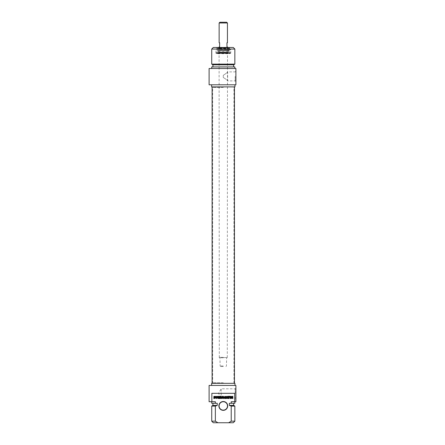 <?xml version="1.0" encoding="UTF-8"?>
<svg xmlns="http://www.w3.org/2000/svg" width="445" height="445" viewBox="0 0 445 445"><rect width="100%" height="100%" fill="white"/><g stroke="black" fill="none" stroke-linecap="round" stroke-linejoin="round"><path stroke-width="0.33" stroke-dasharray="2.23 1.67" d="M214.167 398.192L214.49 397.352L213.661 397.352L213.745 398.459L215.413 398.353L215.703 397.435L215.341 396.456L213.711 396.317L213.711 396.651L215.241 397.062L215.185 397.964L214.763 398.197L214.078 398.103L214.49 397.352L213.661 397.352L213.956 398.525L215.413 398.353L215.647 396.89L215.341 396.456L213.711 396.317L213.711 396.651L215.241 397.062L215.185 397.964L214.167 398.192M216.587 396.651L217.455 396.651L217.455 398.525L217.866 398.525L217.866 396.651L218.729 396.651L218.729 396.317L216.587 396.317L216.587 396.651L217.455 396.651L217.455 398.525L217.866 398.525L217.866 396.651L218.729 396.651L218.729 396.317L216.587 396.317L216.587 396.651M221.271 396.751L222.227 398.553L223.162 396.74L223.19 398.525L223.601 398.525L223.284 396.295L222.227 398.13L221.426 396.345L220.854 396.584L220.854 398.525L221.271 398.525L221.293 396.74L222.227 398.553L223.162 396.74L223.19 398.525L223.601 398.525L223.284 396.295L222.227 398.13L221.426 396.345L220.854 396.584L220.854 398.525L221.271 398.525L221.271 396.751M232.212 396.651L232.318 397.413L231.255 397.335L231.261 396.729L232.24 396.651L232.318 397.413L231.194 397.185L231.261 396.729L232.212 396.651M230.76 397.185L230.949 397.635L232.318 397.747L232.318 398.525L232.735 398.525L232.657 396.406L231.15 396.334L230.755 397.035L230.949 397.635L232.318 397.747L232.318 398.525L232.735 398.525L232.657 396.406L231.15 396.334L230.76 397.185M227.534 397.563L227.501 398.169L226.182 398.197L226.182 398.525L227.751 398.52L227.951 398.197L227.873 396.406L226.194 396.317L226.194 396.651L227.501 396.684L227.534 397.235L226.227 397.235L226.227 397.563L227.534 397.563L227.534 398.08L226.182 398.197L226.182 398.525L227.751 398.52L227.951 398.197L227.873 396.406L226.194 396.317L226.194 396.651L227.534 396.734L227.534 397.235L226.227 397.235L226.227 397.563L227.534 397.563M228.797 397.98L228.73 396.317L228.33 396.317L228.33 398.242L228.658 398.553L229.993 396.84L230.037 398.525L230.443 398.525L230.443 396.595L229.876 396.345L228.769 398.002L228.73 396.317L228.33 396.317L228.33 398.242L228.658 398.553L229.993 396.84L230.037 398.525L230.443 398.525L230.443 396.595L229.876 396.345L228.797 397.98M219.14 397.674L219.563 396.684L219.991 397.674L219.14 397.674L219.563 396.684L219.991 397.674L219.14 397.674M220.759 398.525L219.563 396.295L218.367 398.525L218.807 398.525L219.035 397.969L220.097 397.969L220.32 398.525L220.759 398.525L219.563 396.295L218.367 398.525L218.807 398.525L219.035 397.969L220.097 397.969L220.32 398.525L220.759 398.525M216.431 396.317L216.02 396.317L216.02 398.525L216.431 398.525L216.431 396.317L216.02 396.317L216.02 398.525L216.431 398.525L216.431 396.317M225.465 397.891L224.503 398.08L224.397 396.317L223.98 396.317L224.013 398.041L224.942 398.553L225.865 398.041L225.899 396.317L225.482 396.317L225.465 397.891L224.942 398.219L224.408 397.886L224.397 396.317L223.98 396.317L224.013 398.041L224.942 398.553L225.865 398.041L225.899 396.317L225.482 396.317L225.465 397.891M228.674 422.75L231.222 421.176L231.222 406.101L229.331 405.406L229.331 403.303L231.222 403.303L231.222 401.724L234.721 401.724L234.721 393.319L211.859 393.319L211.859 401.724L215.352 401.724L215.352 403.303L217.249 403.303L217.249 405.406L215.352 406.101L215.352 421.176L217.905 422.75L233.275 422.75M223.29 401.518A4.417 4.417 0 0 1 227.111 408.137A4.417 4.417 0 0 1 219.463 408.137A4.417 4.417 0 0 1 223.29 401.518M232.412 398.192L232.09 397.352L232.913 397.352L232.835 398.459L231.166 398.353L230.883 397.157L231.233 396.456L232.863 396.317L232.863 396.651L231.333 397.062L231.394 397.964L232.412 398.192M229.987 396.651L229.125 396.651L229.125 398.525L228.708 398.525L228.708 396.651L227.846 396.651L227.846 396.317L229.987 396.317L229.987 396.651M225.304 396.751L224.347 398.553L223.412 396.74L223.39 398.525L222.973 398.525L223.295 396.295L224.347 398.13L225.148 396.345L225.721 396.584L225.721 398.525L225.304 398.525L225.304 396.751M214.362 396.651L214.256 397.413L215.319 397.335L215.313 396.729L214.362 396.651M215.814 397.185L215.63 397.635L214.256 397.747L214.256 398.525L213.839 398.525L213.917 396.406L215.43 396.334L215.814 397.185M219.04 397.563L219.073 398.169L220.397 398.197L220.397 398.525L218.823 398.52L218.629 398.197L218.701 396.406L220.381 396.317L220.381 396.651L219.04 396.762L219.04 397.235L220.353 397.235L220.353 397.563L219.04 397.563M217.783 397.98L217.844 396.317L218.25 396.317L218.25 398.242L217.922 398.553L216.587 396.84L216.537 398.525L216.137 398.525L216.137 396.595L216.698 396.345L217.783 397.98M227.434 397.674L227.011 396.684L226.588 397.674L227.434 397.674M225.821 398.525L227.011 396.295L228.207 398.525L227.768 398.525L227.545 397.969L226.483 397.969L226.255 398.525L225.821 398.525M230.143 396.317L230.56 396.317L230.56 398.525L230.143 398.525L230.143 396.317M221.109 397.891L222.077 398.08L222.177 396.317L222.595 396.317L222.561 398.041L221.638 398.553L220.714 398.041L220.681 396.317L221.093 396.317L221.109 397.891M211.859 393.319L234.721 393.319L211.859 393.319M223.29 401.724A4.205 4.205 0 0 0 219.646 408.032A4.205 4.205 0 0 0 226.928 408.032A4.205 4.205 0 0 0 223.29 401.724M231.222 421.176L234.849 421.176M234.849 406.101L231.222 406.101M233.642 405.406L229.331 405.406M229.331 403.303L233.642 403.303L229.331 403.303M234.849 403.303L231.222 403.303M231.222 401.724L234.849 401.724L231.222 401.724M209.1 385.431L235.9 385.431L235.9 401.724L234.721 401.724M211.859 401.724L209.1 401.724M221.187 389.102L221.187 397.819L221.187 389.102M235.166 393.319L235.166 388.813L235.166 393.319M217.905 422.75L213.3 422.75M235.9 393.319L235.9 388.079L235.9 393.319M211.725 421.176L215.352 421.176M215.352 406.101L211.725 406.101M234.954 383.329L211.62 383.329M234.954 385.431L211.62 385.431L234.954 385.431M217.249 405.406L212.933 405.406M217.249 403.303L212.933 403.303L217.249 403.303M215.352 403.303L211.725 403.303M215.352 401.724L211.725 401.724L215.352 401.724M223.29 87.426L212.777 87.426L223.29 87.426M223.29 86.897L212.109 86.897L223.29 86.897M223.29 382.806L212.777 382.806L223.29 382.806M223.29 383.329L212.109 383.329L223.29 383.329M223.29 357.368L219.085 357.368L223.29 357.368M223.29 357.574L227.284 357.574L223.29 357.574M223.29 47.476L219.085 47.476L223.29 47.476M223.29 365.985L220.136 365.985L223.29 365.985M223.29 366.513L220.659 366.513L223.29 366.513M219.874 22.25L226.705 22.25M227.44 22.984L219.135 22.984M219.135 46.953L219.608 46.953L219.608 42.748L219.135 42.748M227.44 42.748L226.967 42.748L226.967 46.953L227.44 46.953M229.598 53.367L216.982 53.367L229.598 53.367L229.598 53.678L216.982 53.678L229.598 53.678L229.909 53.367L216.665 53.367L229.909 53.367M223.29 77.497C225.721 78.987 227.172 80.117 227.651 80.89C227.172 80.117 225.721 78.987 223.29 77.497C225.721 78.987 227.172 80.117 227.651 80.89C227.172 80.117 225.721 78.987 223.29 77.497L223.29 75.272C225.721 73.787 227.172 72.657 227.651 71.884C227.172 72.657 225.721 73.787 223.29 75.272C225.721 73.787 227.172 72.657 227.651 71.884C227.172 72.657 225.721 73.787 223.29 75.272L223.29 77.497M229.436 48.321L216.926 48.527L229.648 48.527L229.648 47.793L216.926 47.793L229.648 47.793L229.965 47.476L216.615 47.476L229.965 47.476M230.543 49.579L215.825 49.79L230.749 49.79L230.749 53.155L215.825 53.155L230.543 53.367M230.482 49.579L215.875 49.79L230.694 49.79L230.699 52.733L215.875 52.733L230.694 52.733L230.616 53.05L215.964 53.05L230.616 53.05M213.3 47.476L233.275 47.476M235.166 76.384L235.166 80.89L235.166 76.384M235.9 76.384L235.9 81.624L235.9 76.384M209.1 68.502L235.9 68.502L235.9 84.795L209.1 84.795M234.849 49.056L211.725 49.056M211.725 64.124L234.849 64.124M211.62 86.897L234.954 86.897M234.954 84.795L211.62 84.795L234.954 84.795M212.933 64.825L233.642 64.825M233.642 66.922L212.933 66.922L233.642 66.922M211.725 66.922L234.849 66.922M234.849 68.502L211.725 68.502L234.849 68.502M227.701 47.787L218.873 47.787L227.701 47.787L219.068 48.071L227.501 48.071L228.074 49.579L218.506 49.579L228.068 49.579L228.074 50.541L218.506 50.541L228.068 50.541L227.512 52.104L219.062 52.104L227.506 52.104L227.807 52.527L218.768 52.527L227.807 52.527M218.456 52.527L228.124 52.527L218.456 52.527M229.353 53.05L217.221 53.05L229.353 53.05L229.347 51.292L217.227 51.292L229.342 51.292L229.22 50.469L217.355 50.469L228.83 50.736L217.755 50.736L218.451 52.527M228.068 47.582L218.506 47.582L228.068 47.582L228.407 48.321L218.172 48.321L228.402 48.321M227.751 47.582L218.823 47.582L227.751 47.787M223.29 357.786L220.136 357.786L223.29 357.786M235.9 388.079L235.166 388.813L221.187 388.813L218.478 393.319L221.187 397.819L235.166 397.819L235.9 398.553M233.942 383.329L233.942 86.897M212.638 383.329L212.638 86.897M227.284 357.574L227.495 47.476M219.296 357.574L219.085 47.476M225.915 366.513L226.444 365.985L226.65 357.574M220.659 366.513L220.136 365.985L219.925 357.574M216.665 53.367L216.982 53.678L216.982 53.367M235.9 81.624L235.166 80.89L227.651 80.89L227.651 71.884L235.166 71.884L235.9 71.15M217.138 48.321L216.926 48.527L216.615 47.476M216.036 53.367L216.036 49.579M218.768 52.527L219.062 52.104L218.506 49.579L218.873 47.787M228.124 52.527L229.22 50.469L217.355 50.469L217.221 53.05M215.964 53.05L216.086 49.579M218.506 47.582L218.172 48.321"/><path stroke-width="0.67" d="M232.412 398.192L232.09 397.352L232.913 397.352L232.835 398.459L231.166 398.353L230.883 397.157L231.233 396.456L232.863 396.317L232.863 396.651L231.333 397.062L231.394 397.964L232.412 398.192M229.987 396.651L229.125 396.651L229.125 398.525L228.708 398.525L228.708 396.651L227.846 396.651L227.846 396.317L229.987 396.317L229.987 396.651M225.304 396.751L224.347 398.553L223.412 396.74L223.39 398.525L222.973 398.525L223.295 396.295L224.347 398.13L225.148 396.345L225.721 396.584L225.721 398.525L225.304 398.525L225.304 396.751M214.362 396.651L214.256 397.413L215.319 397.335L215.313 396.729L214.362 396.651M215.814 397.185L215.63 397.635L214.256 397.747L214.256 398.525L213.839 398.525L213.917 396.406L215.43 396.334L215.814 397.185M219.04 397.563L219.073 398.169L220.397 398.197L220.397 398.525L218.823 398.52L218.629 398.197L218.701 396.406L220.381 396.317L220.381 396.651L219.04 396.762L219.04 397.235L220.353 397.235L220.353 397.563L219.04 397.563M217.783 397.98L217.844 396.317L218.25 396.317L218.25 398.242L217.922 398.553L216.587 396.84L216.537 398.525L216.137 398.525L216.137 396.595L216.698 396.345L217.783 397.98M227.434 397.674L227.011 396.684L226.588 397.674L227.434 397.674M225.821 398.525L227.011 396.295L228.207 398.525L227.768 398.525L227.545 397.969L226.483 397.969L226.255 398.525L225.821 398.525M230.143 396.317L230.56 396.317L230.56 398.525L230.143 398.525L230.143 396.317M221.109 397.891L222.077 398.08L222.177 396.317L222.595 396.317L222.561 398.041L221.638 398.553L220.714 398.041L220.681 396.317L221.093 396.317L221.109 397.891M211.859 401.724L211.859 393.319L234.721 393.319L234.721 401.724L231.222 401.724L231.222 403.303L229.331 403.303L229.331 405.406L231.222 406.101L231.222 421.176L228.674 422.75L217.905 422.75L215.352 421.176L215.352 406.101L217.249 405.406L217.249 403.303L215.352 403.303L215.352 401.724L209.1 401.724L209.1 385.431L235.9 385.431L235.9 401.724L234.721 401.724M223.29 410.346A4.417 4.417 0 0 0 227.111 403.726A4.417 4.417 0 0 0 219.463 403.726A4.417 4.417 0 0 0 223.29 410.346M223.29 410.134A4.205 4.205 0 0 1 219.085 405.929A4.205 4.205 0 0 1 223.29 401.724A4.205 4.205 0 0 1 227.495 405.929A4.205 4.205 0 0 1 223.29 410.134M228.674 422.75L233.275 422.75L234.849 421.176L231.222 421.176M231.222 406.101L234.849 406.101L234.849 421.176M229.331 405.406L233.642 405.406L234.849 406.101M231.222 403.303L234.849 403.303L234.849 401.724M215.352 421.176L211.725 421.176L213.3 422.75L217.905 422.75M211.725 421.176L211.725 406.101L215.352 406.101M211.62 385.431L211.62 383.329L234.954 383.329L234.954 385.431M211.725 406.101L212.933 405.406L217.249 405.406M211.725 401.724L211.725 403.303L215.352 403.303M227.44 22.984L226.705 22.25L219.874 22.25L219.135 22.984L227.44 22.984L227.44 42.748L226.967 42.748L226.967 46.953L227.44 46.953L227.44 47.476M219.135 22.984L219.135 42.748L219.608 42.748L219.608 46.953L219.135 46.953L219.135 47.476M234.849 49.056L233.275 47.476L213.3 47.476L211.725 49.056L234.849 49.056L234.849 64.124L211.725 64.124L211.725 49.056M235.9 84.795L235.9 68.502L209.1 68.502L209.1 84.795L235.9 84.795M234.954 84.795L234.954 86.897L211.62 86.897L211.62 84.795M234.849 64.124L233.642 64.825L212.933 64.825L211.725 64.124M233.642 64.825L233.642 66.922M234.849 68.502L234.849 66.922L211.725 66.922L211.725 68.502M233.642 405.406L233.642 403.303M212.933 405.406L212.933 403.303M212.109 86.897L212.109 383.329M234.465 86.897L234.465 383.329M212.933 64.825L212.933 66.922"/></g></svg>
